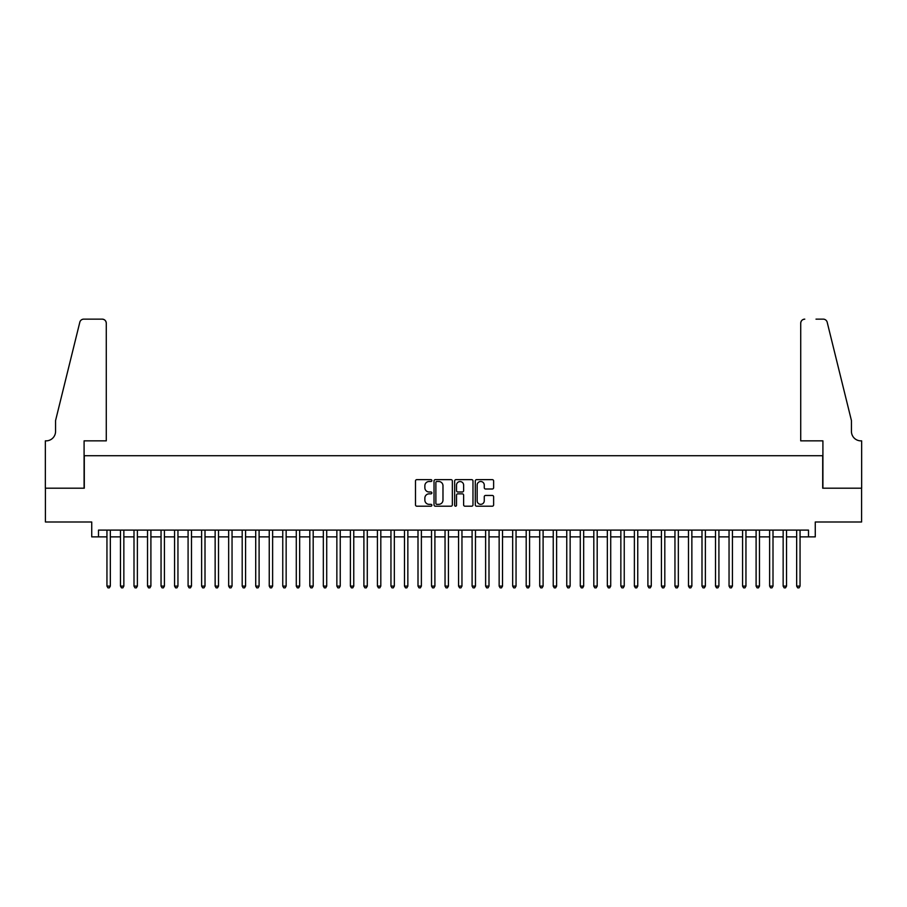 <?xml version="1.0" encoding="UTF-8"?>
<svg xmlns="http://www.w3.org/2000/svg" width="907" height="907" viewBox="0 0 907 907"><rect width="100%" height="100%" fill="white"/><g stroke="black" fill="none" stroke-linecap="round" stroke-linejoin="round"><path stroke-width="1.36" d="M431.868 480.574A0.93 0.93 0 0 0 430.938 479.644L416.835 479.644A1.326 1.326 0 0 0 415.497 480.971L415.497 504.87A1.326 1.326 0 0 0 416.835 506.197L430.938 506.197A0.93 0.93 0 0 0 431.868 505.267A0.93 0.93 0 0 0 430.938 504.337L429.113 504.337A4.252 4.252 0 0 1 424.861 500.086L424.861 498.102A4.252 4.252 0 0 1 429.113 493.85L430.938 493.85A0.93 0.93 0 0 0 431.868 492.92A0.93 0.93 0 0 0 430.938 491.991L429.113 491.991A4.252 4.252 0 0 1 424.861 487.751L424.861 485.755A4.252 4.252 0 0 1 429.113 481.504L430.938 481.504A0.93 0.93 0 0 0 431.868 480.574M492.297 489.009A1.326 1.326 0 0 0 493.623 487.683L493.623 480.971A1.326 1.326 0 0 0 492.297 479.644L476.628 479.644A1.326 1.326 0 0 0 475.302 480.971L475.302 504.87A1.326 1.326 0 0 0 476.628 506.197L492.297 506.197A1.326 1.326 0 0 0 493.623 504.87L493.623 496.775A1.326 1.326 0 0 0 492.297 495.449L485.596 495.449A1.326 1.326 0 0 0 484.259 496.775L484.259 500.789A3.549 3.549 0 0 1 480.71 504.337A3.549 3.549 0 0 1 477.161 500.789L477.161 485.052A3.549 3.549 0 0 1 480.71 481.504A3.549 3.549 0 0 1 484.259 485.052L484.259 487.683A1.326 1.326 0 0 0 485.596 489.009L492.297 489.009M98.5 536.876L98.5 530.107L808.5 530.107L808.5 536.876L815.268 536.876L815.268 522.001L861.582 522.001L861.582 488.193L822.706 488.193L822.706 455.733L84.294 455.733L84.294 488.193L45.418 488.193L45.418 522.001L91.732 522.001L91.732 536.876L106.947 536.876M452.344 480.971A1.326 1.326 0 0 0 451.006 479.644L435.349 479.644A1.326 1.326 0 0 0 434.022 480.971L434.022 504.87A1.326 1.326 0 0 0 435.349 506.197L451.006 506.197A1.326 1.326 0 0 0 452.344 504.87L452.344 480.971M455.994 479.644L471.651 479.644A1.326 1.326 0 0 1 472.978 480.971L472.978 504.87A1.326 1.326 0 0 1 471.651 506.197L464.951 506.197A1.326 1.326 0 0 1 463.624 504.87L463.624 495.177A1.326 1.326 0 0 0 462.298 493.85L457.842 493.85A1.326 1.326 0 0 0 456.516 495.177L456.516 505.267A0.93 0.93 0 0 1 455.586 506.197A0.93 0.93 0 0 1 454.656 505.267L454.656 480.971A1.326 1.326 0 0 1 455.994 479.644M110.337 536.876L120.472 536.876M123.851 536.876L133.998 536.876M137.376 536.876L147.524 536.876M150.902 536.876L161.049 536.876M164.428 536.876L174.575 536.876M177.953 536.876L188.089 536.876M191.479 536.876L201.615 536.876M205.005 536.876L215.14 536.876M218.519 536.876L228.666 536.876M232.045 536.876L242.192 536.876M245.57 536.876L255.717 536.876M259.096 536.876L269.243 536.876M272.622 536.876L282.757 536.876M286.147 536.876L296.283 536.876M299.661 536.876L309.809 536.876M313.187 536.876L323.334 536.876M326.713 536.876L336.86 536.876M340.238 536.876L350.385 536.876M353.764 536.876L363.9 536.876M367.29 536.876L377.425 536.876M380.804 536.876L390.951 536.876M394.33 536.876L404.477 536.876M407.855 536.876L418.002 536.876M421.381 536.876L431.528 536.876M434.907 536.876L445.042 536.876M448.432 536.876L458.568 536.876M461.958 536.876L472.094 536.876M475.472 536.876L485.619 536.876M488.998 536.876L499.145 536.876M502.523 536.876L512.67 536.876M516.049 536.876L526.196 536.876M529.575 536.876L539.71 536.876M543.1 536.876L553.236 536.876M556.615 536.876L566.762 536.876M570.14 536.876L580.287 536.876M583.666 536.876L593.813 536.876M597.191 536.876L607.339 536.876M610.717 536.876L620.853 536.876M624.243 536.876L634.378 536.876M637.757 536.876L647.904 536.876M651.283 536.876L661.43 536.876M664.808 536.876L674.955 536.876M678.334 536.876L688.481 536.876M691.86 536.876L701.995 536.876M705.385 536.876L715.521 536.876M718.911 536.876L729.047 536.876M732.425 536.876L742.572 536.876M745.951 536.876L756.098 536.876M759.476 536.876L769.624 536.876M773.002 536.876L783.149 536.876M786.528 536.876L796.663 536.876M800.053 536.876L808.5 536.876M436.811 481.504A0.93 0.93 0 0 0 435.882 482.433L435.882 503.408A0.93 0.93 0 0 0 436.811 504.337L438.727 504.337A4.252 4.252 0 0 0 442.979 500.086L442.979 485.755A4.252 4.252 0 0 0 438.727 481.504L436.811 481.504M463.624 485.12A3.549 3.549 0 0 0 460.076 481.572A3.549 3.549 0 0 0 456.516 485.12L456.516 490.664A1.326 1.326 0 0 0 457.842 491.991L462.298 491.991A1.326 1.326 0 0 0 463.624 490.664L463.624 485.12M110.337 530.107L110.337 586.103L106.947 586.103L106.947 530.107M110.337 586.103L109.316 587.861L107.967 587.861L106.947 586.103M106.278 440.859L106.278 323.198A4.059 4.059 0 0 0 102.219 319.139L83.761 319.139A4.059 4.059 0 0 0 79.816 322.223L55.565 420.565L55.565 431.392A9.467 9.467 0 0 1 46.098 440.859L45.35 440.859L45.35 488.193L84.09 488.193L84.09 440.859L106.278 440.859L106.278 323.198C106.017 320.749 104.668 319.4 102.219 319.139L90.995 319.139M79.816 322.223C80.848 320.001 80.848 320.001 79.816 322.223C80.848 320.001 80.848 320.001 79.816 322.223M55.565 431.392A9.467 9.467 0 0 1 46.098 440.859M800.722 440.859L800.722 323.198L800.722 440.859L822.91 440.859L822.91 488.193L861.65 488.193L861.65 440.859L860.902 440.859A9.467 9.467 0 0 1 851.435 431.392A9.467 9.467 0 0 0 860.902 440.859M843.998 390.418L827.184 322.223L851.435 420.565L851.435 431.392M816.005 319.139L823.239 319.139A4.059 4.059 0 0 1 827.184 322.223C826.152 320.001 826.152 320.001 827.184 322.223C826.152 320.001 826.152 320.001 827.184 322.223M804.781 319.139A4.059 4.059 0 0 0 800.722 323.198C800.983 320.749 802.332 319.4 804.781 319.139M123.851 530.107L123.851 586.103L120.472 586.103L120.472 530.107M123.851 586.103L122.842 587.861L121.493 587.861L120.472 586.103M137.376 530.107L137.376 586.103L133.998 586.103L133.998 530.107M137.376 586.103L136.367 587.861L135.018 587.861L133.998 586.103M150.902 530.107L150.902 586.103L147.524 586.103L147.524 530.107M150.902 586.103L149.893 587.861L148.533 587.861L147.524 586.103M164.428 530.107L164.428 586.103L161.049 586.103L161.049 530.107M164.428 586.103L163.419 587.861L162.058 587.861L161.049 586.103M177.953 530.107L177.953 586.103L174.575 586.103L174.575 530.107M177.953 586.103L176.933 587.861L175.584 587.861L174.575 586.103M191.479 530.107L191.479 586.103L188.089 586.103L188.089 530.107M191.479 586.103L190.459 587.861L189.11 587.861L188.089 586.103M205.005 530.107L205.005 586.103L201.615 586.103L201.615 530.107M205.005 586.103L203.984 587.861L202.635 587.861L201.615 586.103M218.519 530.107L218.519 586.103L215.14 586.103L215.14 530.107M218.519 586.103L217.51 587.861L216.161 587.861L215.14 586.103M232.045 530.107L232.045 586.103L228.666 586.103L228.666 530.107M232.045 586.103L231.036 587.861L229.675 587.861L228.666 586.103M245.57 530.107L245.57 586.103L242.192 586.103L242.192 530.107M245.57 586.103L244.561 587.861L243.201 587.861L242.192 586.103M259.096 530.107L259.096 586.103L255.717 586.103L255.717 530.107M259.096 586.103L258.076 587.861L256.726 587.861L255.717 586.103M272.622 530.107L272.622 586.103L269.243 586.103L269.243 530.107M272.622 586.103L271.601 587.861L270.252 587.861L269.243 586.103M286.147 530.107L286.147 586.103L282.757 586.103L282.757 530.107M286.147 586.103L285.127 587.861L283.778 587.861L282.757 586.103M299.661 530.107L299.661 586.103L296.283 586.103L296.283 530.107M299.661 586.103L298.652 587.861L297.303 587.861L296.283 586.103M313.187 530.107L313.187 586.103L309.809 586.103L309.809 530.107M313.187 586.103L312.178 587.861L310.829 587.861L309.809 586.103M326.713 530.107L326.713 586.103L323.334 586.103L323.334 530.107M326.713 586.103L325.704 587.861L324.343 587.861L323.334 586.103M340.238 530.107L340.238 586.103L336.86 586.103L336.86 530.107M340.238 586.103L339.218 587.861L337.869 587.861L336.86 586.103M353.764 530.107L353.764 586.103L350.385 586.103L350.385 530.107M353.764 586.103L352.744 587.861L351.394 587.861L350.385 586.103M367.29 530.107L367.29 586.103L363.9 586.103L363.9 530.107M367.29 586.103L366.269 587.861L364.92 587.861L363.9 586.103M380.804 530.107L380.804 586.103L377.425 586.103L377.425 530.107M380.804 586.103L379.795 587.861L378.446 587.861L377.425 586.103M394.33 530.107L394.33 586.103L390.951 586.103L390.951 530.107M394.33 586.103L393.321 587.861L391.971 587.861L390.951 586.103M407.855 530.107L407.855 586.103L404.477 586.103L404.477 530.107M407.855 586.103L406.846 587.861L405.486 587.861L404.477 586.103M421.381 530.107L421.381 586.103L418.002 586.103L418.002 530.107M421.381 586.103L420.372 587.861L419.011 587.861L418.002 586.103M434.907 530.107L434.907 586.103L431.528 586.103L431.528 530.107M434.907 586.103L433.886 587.861L432.537 587.861L431.528 586.103M448.432 530.107L448.432 586.103L445.042 586.103L445.042 530.107M448.432 586.103L447.412 587.861L446.063 587.861L445.042 586.103M461.958 530.107L461.958 586.103L458.568 586.103L458.568 530.107M461.958 586.103L460.937 587.861L459.588 587.861L458.568 586.103M475.472 530.107L475.472 586.103L472.094 586.103L472.094 530.107M475.472 586.103L474.463 587.861L473.114 587.861L472.094 586.103M488.998 530.107L488.998 586.103L485.619 586.103L485.619 530.107M488.998 586.103L487.989 587.861L486.628 587.861L485.619 586.103M502.523 530.107L502.523 586.103L499.145 586.103L499.145 530.107M502.523 586.103L501.514 587.861L500.154 587.861L499.145 586.103M516.049 530.107L516.049 586.103L512.67 586.103L512.67 530.107M516.049 586.103L515.029 587.861L513.679 587.861L512.67 586.103M529.575 530.107L529.575 586.103L526.196 586.103L526.196 530.107M529.575 586.103L528.554 587.861L527.205 587.861L526.196 586.103M543.1 530.107L543.1 586.103L539.71 586.103L539.71 530.107M543.1 586.103L542.08 587.861L540.731 587.861L539.71 586.103M556.615 530.107L556.615 586.103L553.236 586.103L553.236 530.107M556.615 586.103L555.606 587.861L554.256 587.861L553.236 586.103M570.14 530.107L570.14 586.103L566.762 586.103L566.762 530.107M570.14 586.103L569.131 587.861L567.782 587.861L566.762 586.103M583.666 530.107L583.666 586.103L580.287 586.103L580.287 530.107M583.666 586.103L582.657 587.861L581.296 587.861L580.287 586.103M597.191 530.107L597.191 586.103L593.813 586.103L593.813 530.107M597.191 586.103L596.171 587.861L594.822 587.861L593.813 586.103M610.717 530.107L610.717 586.103L607.339 586.103L607.339 530.107M610.717 586.103L609.697 587.861L608.348 587.861L607.339 586.103M624.243 530.107L624.243 586.103L620.853 586.103L620.853 530.107M624.243 586.103L623.222 587.861L621.873 587.861L620.853 586.103M637.757 530.107L637.757 586.103L634.378 586.103L634.378 530.107M637.757 586.103L636.748 587.861L635.399 587.861L634.378 586.103M651.283 530.107L651.283 586.103L647.904 586.103L647.904 530.107M651.283 586.103L650.274 587.861L648.924 587.861L647.904 586.103M664.808 530.107L664.808 586.103L661.43 586.103L661.43 530.107M664.808 586.103L663.799 587.861L662.439 587.861L661.43 586.103M678.334 530.107L678.334 586.103L674.955 586.103L674.955 530.107M678.334 586.103L677.325 587.861L675.964 587.861L674.955 586.103M691.86 530.107L691.86 586.103L688.481 586.103L688.481 530.107M691.86 586.103L690.839 587.861L689.49 587.861L688.481 586.103M705.385 530.107L705.385 586.103L701.995 586.103L701.995 530.107M705.385 586.103L704.365 587.861L703.016 587.861L701.995 586.103M718.911 530.107L718.911 586.103L715.521 586.103L715.521 530.107M718.911 586.103L717.891 587.861L716.541 587.861L715.521 586.103M732.425 530.107L732.425 586.103L729.047 586.103L729.047 530.107M732.425 586.103L731.416 587.861L730.067 587.861L729.047 586.103M745.951 530.107L745.951 586.103L742.572 586.103L742.572 530.107M745.951 586.103L744.942 587.861L743.581 587.861L742.572 586.103M759.476 530.107L759.476 586.103L756.098 586.103L756.098 530.107M759.476 586.103L758.467 587.861L757.107 587.861L756.098 586.103M773.002 530.107L773.002 586.103L769.624 586.103L769.624 530.107M773.002 586.103L771.982 587.861L770.633 587.861L769.624 586.103M786.528 530.107L786.528 586.103L783.149 586.103L783.149 530.107M786.528 586.103L785.507 587.861L784.158 587.861L783.149 586.103M800.053 530.107L800.053 586.103L796.663 586.103L796.663 530.107M800.053 586.103L799.033 587.861L797.684 587.861L796.663 586.103"/></g></svg>
